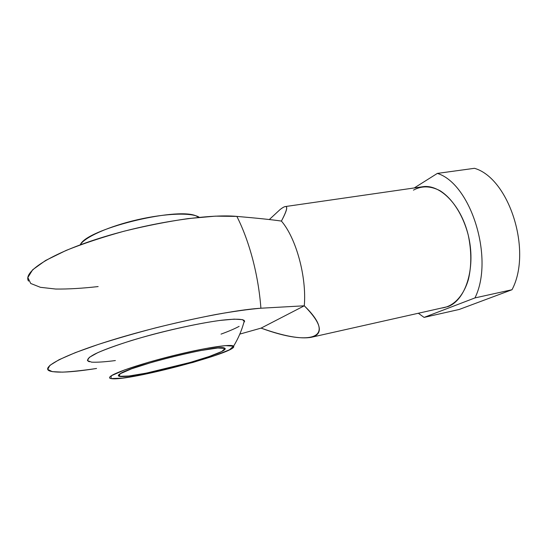 <?xml version="1.0" encoding="UTF-8"?>
<svg xmlns="http://www.w3.org/2000/svg" width="547" height="547" viewBox="0 0 547 547"><rect width="100%" height="100%" fill="white"/><g stroke="black" fill="none" stroke-linecap="round" stroke-linejoin="round"><path stroke-width="0.82" d="M221.774 351.495C225.049 349.827 225.986 348.706 224.585 348.138C220.181 343.94 130.952 365.711 120.025 373.827C118.159 375.01 117.824 375.81 119.02 376.227C126.651 379.536 205.296 360.425 221.774 351.495M98.145 286.566C82.412 288.358 68.272 289.185 55.732 289.042L40.403 287.312L30.714 283.469L27.842 277.548L32.67 269.753L45.551 260.502L66.091 250.437C83.233 243.565 102.576 237.152 124.121 231.196C146.138 225.781 167.45 221.583 188.059 218.602L215.409 216.147L236.858 216.4C257.555 218.185 272.406 219.744 281.418 221.077C272.406 219.744 257.555 218.185 236.858 216.4C243.107 228.721 248.372 242.971 252.673 259.155C256.912 275.408 259.654 291.763 260.905 308.221C231.682 309.985 166.773 323.434 115.335 339.058C63.76 354.675 39.063 368.028 50.31 371.167C57.804 373.047 73.223 372.151 96.566 368.466C83.301 370.435 71.978 371.659 62.59 372.138L52.259 371.639L47.739 369.403L49.852 365.396L59.076 359.714L75.37 352.617L98.002 344.535C115.834 338.825 135.177 333.232 156.025 327.769C177.03 322.586 197.057 318.149 216.113 314.457C233.904 311.339 248.83 309.26 260.905 308.221L304.289 305.8L261.083 328.118C311.106 346.689 337.766 338.196 304.289 305.8L261.083 328.118C283.838 336.207 300.59 339.263 311.339 337.28L314.347 336.323C323.455 332.07 320.098 321.896 304.289 305.8L260.905 308.221C259.654 291.763 256.912 275.408 252.673 259.155C248.372 242.971 243.107 228.721 236.858 216.4C208.332 213.692 148.852 222.663 99.65 238.225C50.331 253.753 22.632 271.907 28.526 281.083M239.812 334.101L261.083 328.118L239.812 334.101M244.7 321.78L242.54 319.646L234.239 319.14L220.079 320.419C196.776 323.564 161.303 331.55 131.786 340.425C117.824 344.842 106.474 348.924 97.735 352.678L89.325 357.362L87.39 360.576L91.629 362.162C97.263 362.422 105.174 361.882 115.376 360.555M221.036 334.121C228.858 331.263 234.889 328.672 239.128 326.354M424.089 317.397L459.2 309.465L512.013 289.732L474.953 297.917L424.089 317.397L459.2 309.465L512.013 289.732L474.953 297.917L424.089 317.397L418.551 313.41L424.089 317.397M474.475 168.305C509.175 178.192 532.525 251.148 512.013 289.732C532.525 251.148 509.175 178.192 474.475 168.305L437.368 173.399C471.035 183.751 494.447 258.71 474.953 297.917C494.447 258.71 471.035 183.751 437.368 173.399L474.475 168.305M414.236 187.956L437.368 173.399L414.236 187.956M413.443 190.144C421.607 185.638 430.448 185.816 439.966 190.677C452.287 198.342 463.111 215.06 468.266 235.21C471.569 250.909 471.623 265.616 468.437 279.332C463.48 296.399 453.135 306.86 441.326 308.07M285.267 206.568C284.132 206.739 282.402 207.737 280.085 209.556C288.385 203.128 288.83 206.964 281.418 221.077C296.139 238.109 306.771 276.885 304.289 305.8C306.771 276.885 296.139 238.109 281.418 221.077C286.799 211.012 288.078 206.171 285.267 206.568L422.558 186.753C440.52 183.724 462.194 206.212 468.827 237.706C475.658 269.158 465.36 300.351 447.959 306.6L311.339 337.28M280.085 209.556L269.315 219.538L280.085 209.556M111.369 375.727C108.867 377.368 108.928 378.353 111.554 378.674C128.668 381.314 239.593 351.796 233.542 346.21C232.099 343.837 208.516 347.154 178.11 354.463C147.738 361.738 118.09 371.269 111.369 375.727L110.904 378.572L122.282 378.127L142.446 374.743L192.934 362.442L214.889 355.598L229.46 349.806L233.514 346.183L225.33 345.622L205.563 348.542C187.416 352.193 168.428 356.767 148.586 362.251L124.648 369.909L111.369 375.727M243.641 323.284L244.372 320.521C242.027 318.915 234.554 318.805 221.938 320.186C204.188 322.436 178.37 327.715 153.01 334.388C127.848 341.157 106.262 348.494 95.082 353.95C87.65 357.847 85.858 360.528 89.38 361.765M80.293 244.817C85.735 229.542 174.842 207.135 195.594 215.675L199.286 217.323C192.407 212.448 166.172 213.139 137.605 219.703C109.038 226.226 84.382 237.275 80.293 244.817M120.025 373.827L119.396 376.329L129.017 376.001L146.384 373.109L190.247 362.429L209.275 356.487L221.774 351.495L225.063 348.412L217.815 347.995L200.742 350.545C185.207 353.683 168.982 357.588 152.066 362.264L131.56 368.815L120.025 373.827M118.699 374.839L119.02 376.227M233.542 346.217C238.451 338.217 242.054 329.663 244.365 320.569M198.882 217.364L195.6 215.682"/></g></svg>
